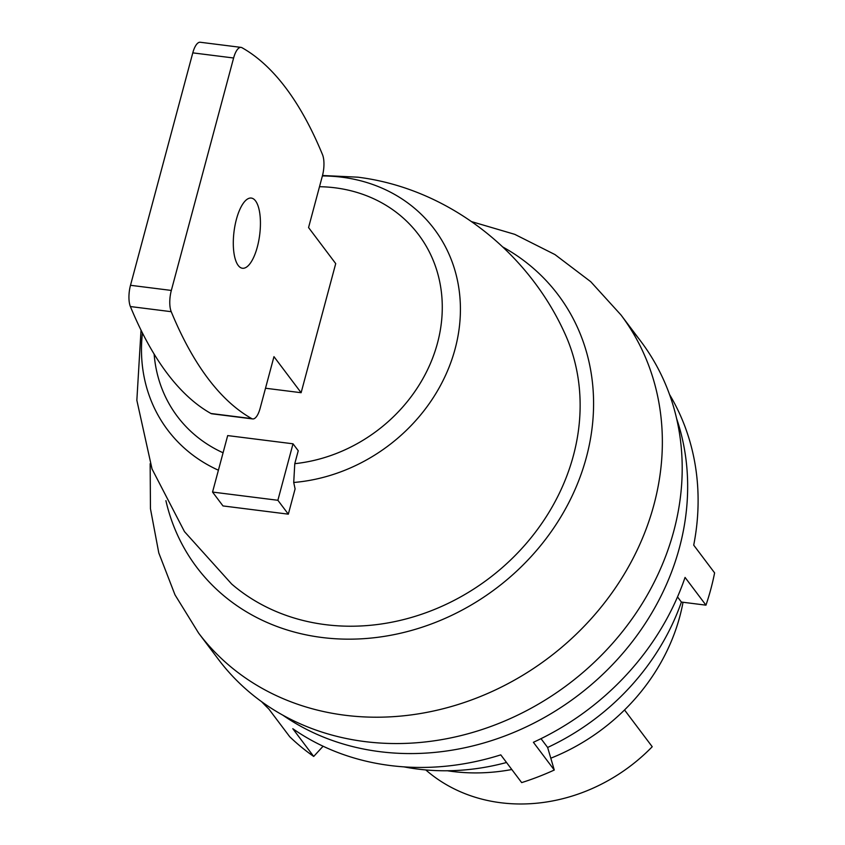<?xml version="1.0" encoding="UTF-8"?>
<svg xmlns="http://www.w3.org/2000/svg" width="845" height="845" viewBox="0 0 845 845"><rect width="100%" height="100%" fill="white"/><g stroke="black" fill="none" stroke-linecap="round" stroke-linejoin="round"><path stroke-width="1.27" d="M165.905 500.694A226.291 197.149 -37 0 0 322.061 637.5A226.291 197.149 143 0 0 573.111 493.829A226.291 197.149 143 0 0 502.775 246.983M630.338 328.525A264.379 230.336 143 0 1 640.806 341.296A264.379 230.336 143 0 1 634.542 615.297A264.379 230.336 143 0 1 364.977 741.604A264.379 230.336 -37 0 1 218.433 659.406L198.586 633.053A264.379 230.336 -37 0 0 345.13 715.261A264.379 230.336 143 0 0 614.695 588.954A264.379 230.336 143 0 0 620.959 314.942L590.739 281.702L554.933 254.556L514.753 234.34L471.552 221.622M282.864 715.187A256.426 223.397 -37 0 0 577.082 696.132A256.426 223.397 -37 0 0 676.634 418.624M261.644 701.709A256.426 223.397 -37 0 0 268.837 709.008L289.729 736.745A256.426 223.397 -37 0 0 313.696 756.444L292.803 728.707A256.426 223.397 143 0 0 500.779 754.87L521.671 782.607A256.426 223.397 -37 0 0 554.278 770.027L533.396 742.29A256.426 223.397 -37 0 0 685.063 577.42L705.955 605.157A256.426 223.397 -37 0 0 714.606 572.878L693.713 545.141A256.426 223.397 -37 0 0 669.536 394.509M313.696 756.444L323.096 746.23M506.525 762.496A229.903 200.286 143 0 1 403.899 766.859M554.278 770.027L547.634 747.466L541.011 738.667M705.955 605.157L681.387 602.062A229.903 200.286 143 0 1 547.634 747.466M447.459 770.767A194.53 169.475 -37 0 0 452.561 771.485A194.53 169.475 143 0 0 511.806 769.52M681.387 602.062L677.521 596.919M683.024 602.274A194.53 169.475 143 0 1 550.792 758.208M425.785 769.932A168.007 146.365 -37 0 0 500.832 802.75A168.007 146.365 143 0 0 652.224 746.726L624.539 709.969M322.505 175.496L357.868 177.186C447.618 188.34 527.491 251.039 564.724 333.215A212.211 184.886 143 0 1 530.016 539.025A212.211 184.886 143 0 1 325.505 624.656A212.211 184.886 -37 0 1 231.678 584.043L184.474 531.621L152.037 468.996L136.848 400.298L141.03 330.141M322.389 175.95A166.919 145.424 -37 0 1 341.76 177.186A166.919 145.424 143 0 1 458.582 332.56A166.919 145.424 143 0 1 293.722 482.474L295.095 488.917L288.325 514.161L222.995 505.933L212.549 492.065L227.685 435.587L293.014 443.805L298.243 450.744L294.778 463.673A151.012 131.556 -37 0 0 441.745 319.188A151.012 131.556 -37 0 0 319.505 186.703M265.51 388.235L301.126 392.714L335.718 263.608L308.562 227.558L322.399 175.887A17.682 6.464 -82.8 0 0 322.505 154.635A647.692 236.653 -82.8 0 0 241.966 47.7A17.682 6.464 -82.8 0 0 241.047 47.383L200.212 42.25A17.682 6.464 -82.8 0 0 192.787 52.865L130.5 285.293A17.682 6.464 97.2 0 0 130.394 306.545A647.692 236.653 97.2 0 0 210.944 413.49A17.682 6.464 97.2 0 0 211.863 413.796L252.687 418.93A17.682 6.464 97.2 0 0 260.123 408.325L273.97 356.653L301.126 392.714M293.722 482.474L294.778 463.673M288.325 514.161L277.878 500.282L293.014 443.805M277.878 500.282L212.549 492.065M241.047 47.383A17.682 6.464 -82.8 0 0 233.611 57.999L171.334 290.437A17.682 6.464 97.2 0 0 171.229 311.689A647.692 236.653 97.2 0 0 251.768 418.624A17.682 6.464 97.2 0 0 252.687 418.93M257.313 247.025A35.374 12.928 97.2 0 0 251.282 198.068A35.374 12.928 97.2 0 0 236.42 219.288A35.374 12.928 -82.8 0 0 242.452 268.256A35.374 12.928 -82.8 0 0 257.313 247.025M142.435 332.951A166.919 145.424 -37 0 0 218.411 470.211M154.128 354.055A151.012 131.556 -37 0 0 223.08 452.783M233.611 57.999L192.787 52.865M130.5 285.293L171.334 290.437M130.394 306.545L171.229 311.689M210.944 413.49L251.768 418.624M150.156 463.683L150.452 508.722L158.786 552.915L174.989 594.827L198.586 633.053M640.806 341.296L620.959 314.942"/></g></svg>
